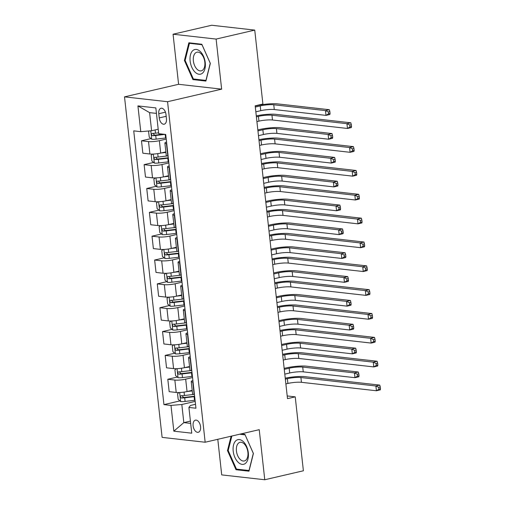 <?xml version="1.0" encoding="UTF-8"?>
<svg xmlns="http://www.w3.org/2000/svg" width="505" height="505" viewBox="0 0 505 505"><rect width="100%" height="100%" fill="white"/><g stroke="black" fill="none" stroke-linecap="round" stroke-linejoin="round"><path stroke-width="0.76" d="M200.567 426.643A6.224 3.604 -103.1 0 0 195.435 420.16A6.224 3.604 -103.1 0 0 193.118 425.803A6.224 3.604 -103.1 0 0 198.25 432.286A6.224 3.604 -103.1 0 0 200.567 426.643M217.788 439.299L221.714 474.896L264.765 479.75L303.391 470.78L295.229 396.854L287.206 395.952M124.514 96.859L162.111 437.38L205.163 442.235L167.565 101.713L124.514 96.859L178.593 84.297L221.644 89.151L216.115 39.074L173.064 34.22L178.593 84.297M173.064 34.22L211.69 25.25L254.741 30.104L216.115 39.074M254.741 30.104L262.903 104.03L255.177 105.823L287.503 398.653L295.229 396.854M158.778 113.72L159.245 117.918A6.028 3.491 -103.1 0 0 164.213 124.198A6.028 3.491 -103.1 0 0 166.454 118.732L165.993 114.534A6.028 3.491 -103.1 0 0 161.026 108.253A6.028 3.491 -103.1 0 0 158.778 113.72L165.444 112.173M156.449 113.398L149.6 112.628L151.601 130.751L140.769 131.66L133.73 130.864L163.948 404.619L179.95 400.901M140.769 131.66L137.922 105.905L155.843 107.925L158.684 133.68L165.722 134.475L195.946 408.223L188.908 407.434L191.748 433.183L173.834 431.163L170.993 405.414L163.948 404.619M264.765 479.75L259.235 429.673L205.163 442.235M221.644 89.151L167.565 101.713M188.908 407.434L190.435 405.471L195.511 404.29M190.417 421.094L183.826 422.622L190.669 423.398M158.191 129.217L151.601 130.751M166.233 139.09L159.353 140.687A7.783 1.275 173.7 0 1 148.52 141.596L141.482 140.807L150.989 138.597M165.861 151.891L160.723 153.084A7.783 1.275 173.7 0 1 149.89 154L142.852 153.204L141.482 140.807M168.866 162.938L161.985 164.535A7.783 1.275 173.7 0 1 151.153 165.444L144.114 164.649L153.621 162.44M168.493 175.74L163.355 176.933A7.783 1.275 173.7 0 1 152.523 177.842L145.484 177.053L144.114 164.649M171.498 186.781L164.617 188.378A7.783 1.275 173.7 0 1 153.785 189.293L146.747 188.498L156.253 186.288M171.126 199.589L165.987 200.782A7.783 1.275 173.7 0 1 155.155 201.691L148.116 200.895L146.747 188.498M174.13 210.629L167.25 212.226A7.783 1.275 173.7 0 1 156.417 213.135L149.379 212.34L158.886 210.137M173.758 223.431L168.619 224.624A7.783 1.275 173.7 0 1 157.787 225.533L150.749 224.744L149.379 212.34M176.763 234.471L169.888 236.069A7.783 1.275 173.7 0 1 159.05 236.984L152.011 236.189L161.518 233.979M176.39 247.28L171.252 248.473A7.783 1.275 173.7 0 1 160.42 249.382L153.381 248.586L152.011 236.189M179.395 258.32L172.521 259.917A7.783 1.275 173.7 0 1 161.682 260.826L154.644 260.037L164.15 257.828M179.023 271.122L173.884 272.315A7.783 1.275 173.7 0 1 163.052 273.23L156.013 272.435L154.644 260.037M182.027 282.169L175.153 283.766A7.783 1.275 173.7 0 1 164.314 284.675L157.276 283.879L166.783 281.67M181.655 294.97L176.523 296.164A7.783 1.275 173.7 0 1 165.684 297.073L158.646 296.277L157.276 283.879M184.666 306.011L177.785 307.608A7.783 1.275 173.7 0 1 166.947 308.517L159.908 307.728L169.415 305.519M184.287 318.819L179.155 320.012A7.783 1.275 173.7 0 1 168.316 320.921L161.278 320.126L159.908 307.728M187.298 329.86L180.418 331.457A7.783 1.275 173.7 0 1 169.579 332.366L162.541 331.57L172.047 329.361M186.919 342.661L181.787 343.855A7.783 1.275 173.7 0 1 170.949 344.763L163.91 343.974L162.541 331.57M189.93 353.702L183.05 355.299A7.783 1.275 173.7 0 1 172.211 356.214L165.173 355.419L174.68 353.21M189.558 366.51L184.42 367.703A7.783 1.275 173.7 0 1 173.581 368.612L166.543 367.817L165.173 355.419M192.563 377.551L185.682 379.148A7.783 1.275 173.7 0 1 174.85 380.057L167.805 379.261L177.318 377.058M192.19 390.352L187.052 391.545A7.783 1.275 173.7 0 1 176.213 392.461L169.175 391.665L167.805 379.261M195.195 401.393L181.825 404.499L183.826 422.622L173.834 431.163M166.738 143.654L166.442 143.622A7.783 1.275 173.7 0 1 164.882 143.035A7.783 1.275 173.7 0 1 166.562 142.038M168.108 156.051L167.805 156.02A7.783 1.275 173.7 0 1 166.252 155.439L164.882 143.035M169.371 167.496L169.074 167.464A7.783 1.275 173.7 0 1 167.515 166.884A7.783 1.275 173.7 0 1 169.194 165.88M170.74 179.9L170.438 179.862A7.783 1.275 173.7 0 1 168.885 179.281L167.515 166.884M172.003 191.344L171.706 191.313A7.783 1.275 173.7 0 1 170.147 190.732A7.783 1.275 173.7 0 1 171.826 189.728M173.373 203.742L173.07 203.711A7.783 1.275 173.7 0 1 171.517 203.13L170.147 190.732M174.635 215.193L174.339 215.155A7.783 1.275 173.7 0 1 172.779 214.575A7.783 1.275 173.7 0 1 174.459 213.577M176.005 227.591L175.708 227.559A7.783 1.275 173.7 0 1 174.149 226.972L172.779 214.575M177.268 239.035L176.971 239.004A7.783 1.275 173.7 0 1 175.412 238.423A7.783 1.275 173.7 0 1 177.091 237.419M178.637 251.439L178.341 251.402A7.783 1.275 173.7 0 1 176.782 250.821L175.412 238.423M179.9 262.884L179.603 262.846A7.783 1.275 173.7 0 1 178.044 262.265A7.783 1.275 173.7 0 1 179.723 261.268M181.27 275.282L180.973 275.25A7.783 1.275 173.7 0 1 179.414 274.669L178.044 262.265M182.532 286.726L182.236 286.695A7.783 1.275 173.7 0 1 180.676 286.114A7.783 1.275 173.7 0 1 182.355 285.11M183.902 299.13L183.605 299.093A7.783 1.275 173.7 0 1 182.046 298.512L180.676 286.114M185.165 310.575L184.868 310.543A7.783 1.275 173.7 0 1 183.315 309.956A7.783 1.275 173.7 0 1 184.988 308.959M186.534 322.973L186.238 322.941A7.783 1.275 173.7 0 1 184.678 322.36L183.315 309.956M187.797 334.424L187.5 334.386A7.783 1.275 173.7 0 1 185.947 333.805A7.783 1.275 173.7 0 1 187.62 332.801M189.167 346.821L188.87 346.784A7.783 1.275 173.7 0 1 187.311 346.203L185.947 333.805M190.429 358.266L190.132 358.234A7.783 1.275 173.7 0 1 188.58 357.654A7.783 1.275 173.7 0 1 190.252 356.65M191.799 370.664L191.502 370.632A7.783 1.275 173.7 0 1 189.943 370.051L188.58 357.654M193.061 382.115L192.765 382.077A7.783 1.275 173.7 0 1 191.212 381.496A7.783 1.275 173.7 0 1 192.885 380.499M170.993 405.414L181.825 404.499M194.431 394.512L194.135 394.481A7.783 1.275 173.7 0 1 192.582 393.9L191.212 381.496M149.6 112.628L137.922 105.905M184.413 60.461L192.929 79.601L205.895 81.065L210.345 63.39L201.83 44.251L188.864 42.786L184.413 60.461L185.165 60.291M231.101 436.206L227.484 450.586L235.999 469.726L248.965 471.184L253.415 453.509L244.9 434.369L240.942 433.921M194.88 79.152L192.929 79.601M237.943 469.271L235.999 469.726M228.235 450.409L227.484 450.586M256.919 121.61L258.939 121.137A9.728 1.597 173.7 0 1 272.479 120.001L347.465 128.459L346.941 123.687L350.805 122.791L275.812 114.338A14.595 2.392 -6.3 0 0 256.287 115.866M256.395 116.838L258.409 116.371A9.728 1.597 173.7 0 1 271.955 115.235L346.941 123.687L349.769 125.019L349.978 126.932L351.524 126.572L351.316 124.666L349.769 125.019M351.524 126.572L351.328 127.563L347.465 128.459L349.978 126.932M351.316 124.666L350.805 122.791M149.133 130.959L148.603 131.369L149.234 137.095L151.771 139.26A5.157 0.846 -6.3 0 0 156.14 139.121L165.571 138.004A14.885 2.437 -6.3 0 0 166.107 137.941M255.839 111.826L260.75 110.683A9.728 1.597 173.7 0 1 274.291 109.547L326.009 115.38L325.485 110.608L329.348 109.711L277.63 103.879A14.595 2.392 -6.3 0 0 257.316 105.583L255.202 106.075M158.595 132.834L155.483 133.206A5.157 0.846 173.7 0 1 152.182 133.402C151.115 134.122 151.197 134.886 152.434 135.694A5.157 0.846 -6.3 0 0 155.736 135.491L165.028 134.393M163.222 134.191L155.572 135.094A2.626 0.429 173.7 0 1 154.656 135.176L153.438 133.907M255.309 107.054L260.22 105.911A9.728 1.597 173.7 0 1 273.767 104.775L325.485 110.608L328.313 111.94L328.521 113.846L330.068 113.486L329.86 111.58L328.313 111.94M330.068 113.486L329.872 114.477L326.009 115.38L328.521 113.846M329.86 111.58L329.348 109.711M259.551 145.453L261.571 144.986A9.728 1.597 173.7 0 1 275.111 143.849L350.098 152.302L349.574 147.536L353.437 146.639L278.451 138.181A14.595 2.392 -6.3 0 0 258.92 139.715M259.027 140.687L261.041 140.22A9.728 1.597 173.7 0 1 274.587 139.077L349.574 147.536L352.402 148.868L352.61 150.774L354.156 150.414L353.948 148.508L352.402 148.868M354.156 150.414L353.961 151.405L350.098 152.302L352.61 150.774M353.948 148.508L353.437 146.639M262.183 169.301L264.203 168.834A9.728 1.597 173.7 0 1 277.744 167.692L352.73 176.15L352.206 171.384L356.069 170.482L281.083 162.029A14.595 2.392 -6.3 0 0 261.552 163.557M261.659 164.529L263.673 164.062A9.728 1.597 173.7 0 1 277.22 162.926L352.206 171.384L355.034 172.716L355.242 174.623L356.789 174.263L356.58 172.357L355.034 172.716M356.789 174.263L356.593 175.254L352.73 176.15L355.242 174.623M356.58 172.357L356.069 170.482M264.816 193.144L266.836 192.676A9.728 1.597 173.7 0 1 280.376 191.54L355.362 199.999L354.838 195.227L358.702 194.33L283.715 185.872A14.595 2.392 -6.3 0 0 264.184 187.405M264.292 188.378L266.305 187.91A9.728 1.597 173.7 0 1 279.852 186.768L354.838 195.227L357.666 196.559L357.875 198.465L359.421 198.105L359.213 196.199L357.666 196.559M359.421 198.105L359.225 199.096L355.362 199.999L357.875 198.465M359.213 196.199L358.702 194.33M152.693 154.082L151.235 155.218L151.866 160.937L154.404 163.109A5.157 0.846 -6.3 0 0 158.772 162.964L168.203 161.852A14.885 2.437 -6.3 0 0 168.739 161.783M160.874 153.053L165.924 152.453M164.535 152.201L165.88 152.043M167.363 155.957L158.115 157.049A5.157 0.846 173.7 0 1 154.814 157.251C153.747 157.97 153.829 158.734 155.067 159.536A5.157 0.846 -6.3 0 0 158.368 159.34L167.799 158.223A14.885 2.437 -6.3 0 0 168.342 158.16M168.291 157.743A12.354 2.026 173.7 0 1 167.641 157.825L158.204 158.942A2.626 0.429 173.7 0 1 157.289 159.024L156.07 157.749M258.472 135.668L263.383 134.526A9.728 1.597 173.7 0 1 276.923 133.389L328.641 139.222L328.117 134.456L331.981 133.554L280.262 127.727A14.595 2.392 -6.3 0 0 259.949 129.431L257.834 129.924M257.941 130.902L262.859 129.76A9.728 1.597 173.7 0 1 276.399 128.623L328.117 134.456L330.945 135.788L331.154 137.695L332.7 137.335L332.492 135.428L330.945 135.788M332.7 137.335L332.505 138.326L328.641 139.222L331.154 137.695M332.492 135.428L331.981 133.554M155.325 177.924L153.867 179.06L154.498 184.786L157.036 186.957A5.157 0.846 -6.3 0 0 161.404 186.812L170.835 185.695A14.885 2.437 -6.3 0 0 171.372 185.632M163.506 176.901L168.556 176.302M167.168 176.049L168.512 175.891M169.996 179.805L160.748 180.897A5.157 0.846 173.7 0 1 157.446 181.093C156.38 181.813 156.462 182.576 157.699 183.384A5.157 0.846 -6.3 0 0 161 183.182L170.431 182.071A14.885 2.437 -6.3 0 0 170.974 182.008M170.93 181.592A12.354 2.026 173.7 0 1 170.273 181.674L160.836 182.785A2.626 0.429 173.7 0 1 159.921 182.867L158.703 181.598M261.104 159.517L266.015 158.374A9.728 1.597 173.7 0 1 279.555 157.238L331.274 163.071L330.75 158.299L334.613 157.402L282.895 151.569A14.595 2.392 -6.3 0 0 262.581 153.28L260.466 153.766M260.58 154.745L265.491 153.608A9.728 1.597 173.7 0 1 279.031 152.466L330.75 158.299L333.578 159.63L333.786 161.537L335.333 161.183L335.124 159.271L333.578 159.63M335.333 161.183L335.137 162.174L331.274 163.071L333.786 161.537M335.124 159.271L334.613 157.402M157.958 201.773L156.499 202.909L157.131 208.628L159.668 210.8A5.157 0.846 -6.3 0 0 164.037 210.654L173.468 209.543A14.885 2.437 -6.3 0 0 174.004 209.474M166.139 200.744L171.189 200.15M169.8 199.892L171.144 199.734M172.628 203.648L163.38 204.74A5.157 0.846 173.7 0 1 160.079 204.942C159.012 205.661 159.094 206.425 160.331 207.233A5.157 0.846 -6.3 0 0 163.633 207.031L173.07 205.92A14.885 2.437 -6.3 0 0 173.606 205.851M173.562 205.44A12.354 2.026 173.7 0 1 172.906 205.516L163.475 206.633A2.626 0.429 173.7 0 1 162.553 206.715L161.335 205.44M263.736 183.359L268.647 182.223A9.728 1.597 173.7 0 1 282.188 181.08L333.906 186.913L333.382 182.147L337.245 181.251L285.527 175.418A14.595 2.392 -6.3 0 0 265.213 177.122L263.099 177.615M263.212 178.593L268.123 177.451A9.728 1.597 173.7 0 1 281.664 176.314L333.382 182.147L336.21 183.479L336.418 185.386L337.965 185.026L337.757 183.119L336.21 183.479M337.965 185.026L337.769 186.017L333.906 186.913L336.418 185.386M337.757 183.119L337.245 181.251M267.448 216.992L269.468 216.525A9.728 1.597 173.7 0 1 283.008 215.389L357.995 223.841L357.471 219.075L361.334 218.179L286.348 209.72A14.595 2.392 -6.3 0 0 266.817 211.254M266.924 212.226L268.938 211.753A9.728 1.597 173.7 0 1 282.484 210.617L357.471 219.075L360.299 220.407L360.513 222.314L362.053 221.954L361.845 220.047L360.299 220.407M362.053 221.954L361.858 222.945L357.995 223.841L360.513 222.314M361.845 220.047L361.334 218.179M160.59 225.615L159.132 226.751L159.763 232.477L162.301 234.648A5.157 0.846 -6.3 0 0 166.669 234.503L176.1 233.386A14.885 2.437 -6.3 0 0 176.636 233.323M168.771 224.592L173.821 223.993M172.432 223.74L173.777 223.582M175.26 227.496L166.012 228.588A5.157 0.846 173.7 0 1 162.711 228.79C161.644 229.51 161.726 230.267 162.964 231.075A5.157 0.846 -6.3 0 0 166.265 230.88L175.702 229.762A14.885 2.437 -6.3 0 0 176.239 229.699M176.195 229.283A12.354 2.026 173.7 0 1 175.538 229.365L166.107 230.482A2.626 0.429 173.7 0 1 165.185 230.558L163.967 229.289M266.369 207.208L271.28 206.065A9.728 1.597 173.7 0 1 284.82 204.929L336.538 210.762L336.014 205.989L339.878 205.093L288.159 199.26A14.595 2.392 -6.3 0 0 267.846 200.971L265.737 201.457M265.845 202.436L270.756 201.299A9.728 1.597 173.7 0 1 284.296 200.157L336.014 205.989L338.842 207.321L339.051 209.234L340.597 208.874L340.389 206.968L338.842 207.321M340.597 208.874L340.402 209.865L336.538 210.762L339.051 209.234M340.389 206.968L339.878 205.093M202.656 73.017A12.644 7.322 -103.1 0 0 203.553 56.39A12.644 7.322 -103.1 0 0 192.721 50.689A12.644 7.322 -103.1 0 0 191.824 67.317A12.644 7.322 -103.1 0 0 202.656 73.017M202.858 69.98A9.576 5.542 -103.1 0 0 204.083 58.795A9.576 5.542 -103.1 0 0 196.931 52.198A9.576 5.542 -103.1 0 0 195.334 53.075A9.576 5.542 -103.1 0 0 194.109 64.255A9.576 5.542 -103.1 0 0 201.261 70.851A9.576 5.542 -103.1 0 0 202.858 69.98M185.127 60.436L189.438 43.31L202 44.724L210.25 63.27L205.939 80.396L193.377 78.982L185.127 60.436M190.77 43.001L189.438 43.31M233.196 451.123A12.644 7.322 -103.1 0 0 242.129 464.373A12.644 7.322 -103.1 0 0 248.321 452.827A12.644 7.322 -103.1 0 0 239.389 439.577A12.644 7.322 -103.1 0 0 233.196 451.123M236.441 451.003A9.576 5.542 -103.1 0 0 244.332 460.97A9.576 5.542 -103.1 0 0 247.892 452.291A9.576 5.542 -103.1 0 0 240.001 442.323A9.576 5.542 -103.1 0 0 236.441 451.003M245.108 434.837L253.321 453.389L249.009 470.521L236.447 469.101L228.197 450.555L231.852 436.036M239.616 434.231L245.07 434.843M270.08 240.841L272.1 240.367A9.728 1.597 173.7 0 1 285.641 239.231L360.627 247.69L360.103 242.918L363.966 242.021L288.98 233.562A14.595 2.392 -6.3 0 0 269.449 235.096M269.556 236.069L271.57 235.601A9.728 1.597 173.7 0 1 285.117 234.465L360.103 242.918L362.931 244.25L363.145 246.162L364.686 245.802L364.477 243.89L362.931 244.25M364.686 245.802L364.49 246.793L360.627 247.69L363.145 246.162M364.477 243.89L363.966 242.021M272.713 264.683L274.733 264.216A9.728 1.597 173.7 0 1 288.273 263.08L363.259 271.532L362.735 266.766L366.598 265.87L291.612 257.411A14.595 2.392 -6.3 0 0 272.081 258.945M272.189 259.917L274.202 259.444A9.728 1.597 173.7 0 1 287.749 258.308L362.735 266.766L365.563 268.098L365.778 270.005L367.318 269.645L367.11 267.738L365.563 268.098M367.318 269.645L367.122 270.636L363.259 271.532L365.778 270.005M367.11 267.738L366.598 265.87M275.345 288.532L277.365 288.065A9.728 1.597 173.7 0 1 290.905 286.922L365.891 295.381L365.367 290.609L369.231 289.712L294.245 281.26A14.595 2.392 -6.3 0 0 274.714 282.787M274.821 283.76L276.841 283.292A9.728 1.597 173.7 0 1 290.381 282.156L365.367 290.609L368.195 291.94L368.41 293.853L369.95 293.493L369.742 291.587L368.195 291.94M369.95 293.493L369.755 294.484L365.891 295.381L368.41 293.853M369.742 291.587L369.231 289.712M277.977 312.374L279.997 311.907A9.728 1.597 173.7 0 1 293.538 310.771L368.53 319.229L368 314.457L371.863 313.561L296.877 305.102A14.595 2.392 -6.3 0 0 277.346 306.636M277.453 307.608L279.473 307.141A9.728 1.597 173.7 0 1 293.014 305.998L368 314.457L370.828 315.789L371.042 317.695L372.583 317.336L372.374 315.429L370.828 315.789M372.583 317.336L372.387 318.327L368.53 319.229L371.042 317.695M372.374 315.429L371.863 313.561M280.61 336.223L282.63 335.756A9.728 1.597 173.7 0 1 296.17 334.613L371.162 343.072L370.632 338.306L374.495 337.403L299.509 328.951A14.595 2.392 -6.3 0 0 279.978 330.478M280.086 331.45L282.106 330.983A9.728 1.597 173.7 0 1 295.646 329.847L370.632 338.306L373.46 339.638L373.675 341.544L375.221 341.184L375.007 339.278L373.46 339.638M375.221 341.184L375.019 342.175L371.162 343.072L373.675 341.544M375.007 339.278L374.495 337.403M163.222 249.464L161.764 250.6L162.395 256.325L164.933 258.491A5.157 0.846 -6.3 0 0 169.301 258.345L178.732 257.234A14.885 2.437 -6.3 0 0 179.269 257.171M171.403 248.435L176.453 247.841M175.065 247.589L176.409 247.425M177.893 251.339L168.645 252.437A5.157 0.846 173.7 0 1 165.343 252.633C164.276 253.352 164.359 254.116 165.596 254.924A5.157 0.846 -6.3 0 0 168.897 254.722L178.334 253.611A14.885 2.437 -6.3 0 0 178.871 253.542M178.827 253.131A12.354 2.026 173.7 0 1 178.17 253.213L168.739 254.324A2.626 0.429 173.7 0 1 167.818 254.406L166.6 253.131M269.001 231.05L273.912 229.914A9.728 1.597 173.7 0 1 287.452 228.771L339.171 234.604L338.647 229.838L342.51 228.942L290.792 223.109A14.595 2.392 -6.3 0 0 270.478 224.813L268.37 225.306M268.477 226.284L273.388 225.142A9.728 1.597 173.7 0 1 286.928 224.005L338.647 229.838L341.475 231.17L341.689 233.076L343.23 232.717L343.021 230.81L341.475 231.17M343.23 232.717L343.034 233.708L339.171 234.604L341.689 233.076M343.021 230.81L342.51 228.942M165.855 273.312L164.396 274.449L165.028 280.168L167.565 282.339A5.157 0.846 -6.3 0 0 171.934 282.194L181.364 281.077A14.885 2.437 -6.3 0 0 181.901 281.014M174.036 272.283L179.086 271.684M177.697 271.431L179.041 271.273M180.525 275.187L171.277 276.279A5.157 0.846 173.7 0 1 167.976 276.481C166.909 277.201 166.997 277.965 168.228 278.766A5.157 0.846 -6.3 0 0 171.53 278.571L180.967 277.453A14.885 2.437 -6.3 0 0 181.503 277.39M181.459 276.974A12.354 2.026 173.7 0 1 180.803 277.056L171.372 278.173A2.626 0.429 173.7 0 1 170.45 278.255L169.238 276.98M271.633 254.899L276.544 253.756A9.728 1.597 173.7 0 1 290.091 252.62L341.803 258.453L341.279 253.68L345.142 252.784L293.424 246.951A14.595 2.392 -6.3 0 0 273.11 248.662L271.002 249.154M271.109 250.133L276.02 248.99A9.728 1.597 173.7 0 1 289.561 247.854L341.279 253.68L344.107 255.019L344.322 256.925L345.862 256.565L345.654 254.659L344.107 255.019M345.862 256.565L345.666 257.556L341.803 258.453L344.322 256.925M345.654 254.659L345.142 252.784M168.487 297.155L167.029 298.291L167.66 304.016L170.198 306.188A5.157 0.846 -6.3 0 0 174.566 306.043L183.997 304.925A14.885 2.437 -6.3 0 0 184.533 304.862M176.668 296.126L181.718 295.532M180.329 295.28L181.674 295.122M183.157 299.036L173.916 300.128A5.157 0.846 173.7 0 1 170.608 300.323C169.541 301.043 169.63 301.807 170.86 302.615A5.157 0.846 -6.3 0 0 174.168 302.413L183.599 301.302A14.885 2.437 -6.3 0 0 184.136 301.232M184.091 300.822A12.354 2.026 173.7 0 1 183.435 300.904L174.004 302.015A2.626 0.429 173.7 0 1 173.082 302.097L171.87 300.828M274.265 278.747L279.177 277.605A9.728 1.597 173.7 0 1 292.723 276.469L344.435 282.301L343.911 277.529L347.775 276.633L296.056 270.8A14.595 2.392 -6.3 0 0 275.743 272.504L273.634 272.997M273.742 273.975L278.653 272.833A9.728 1.597 173.7 0 1 292.193 271.696L343.911 277.529L346.739 278.861L346.954 280.767L348.494 280.408L348.286 278.501L346.739 278.861M348.494 280.408L348.298 281.399L344.435 282.301L346.954 280.767M348.286 278.501L347.775 276.633M171.126 321.003L169.661 322.139L170.292 327.859L172.83 330.03A5.157 0.846 -6.3 0 0 177.198 329.885L186.629 328.774A14.885 2.437 -6.3 0 0 187.166 328.704M179.3 319.974L184.35 319.381M182.961 319.122L184.306 318.964M185.789 322.878L176.548 323.97A5.157 0.846 173.7 0 1 173.24 324.172C172.173 324.892 172.262 325.656 173.493 326.464A5.157 0.846 -6.3 0 0 176.8 326.262L186.231 325.144A14.885 2.437 -6.3 0 0 186.768 325.081M186.724 324.671A12.354 2.026 173.7 0 1 186.067 324.747L176.636 325.864A2.626 0.429 173.7 0 1 175.715 325.946L174.503 324.671M276.898 302.59L281.809 301.453A9.728 1.597 173.7 0 1 295.356 300.311L347.068 306.144L346.544 301.378L350.407 300.481L298.689 294.649A14.595 2.392 -6.3 0 0 278.375 296.353L276.267 296.845M276.374 297.824L281.285 296.681A9.728 1.597 173.7 0 1 294.825 295.545L346.544 301.378L349.372 302.71L349.586 304.616L351.127 304.256L350.918 302.35L349.372 302.71M351.127 304.256L350.931 305.247L347.068 306.144L349.586 304.616M350.918 302.35L350.407 300.481M173.758 344.846L172.293 345.982L172.925 351.707L175.462 353.879A5.157 0.846 -6.3 0 0 179.831 353.734L189.261 352.616A14.885 2.437 -6.3 0 0 189.798 352.553M181.933 343.823L186.983 343.223M185.594 342.971L186.938 342.813M188.428 346.727L179.18 347.819A5.157 0.846 173.7 0 1 175.873 348.014C174.806 348.734 174.894 349.498 176.125 350.306A5.157 0.846 -6.3 0 0 179.433 350.11L188.864 348.993A14.885 2.437 -6.3 0 0 189.4 348.93M189.356 348.513A12.354 2.026 173.7 0 1 188.7 348.595L179.269 349.706A2.626 0.429 173.7 0 1 178.347 349.788L177.135 348.519M279.53 326.438L284.441 325.296A9.728 1.597 173.7 0 1 297.988 324.159L349.706 329.992L349.176 325.22L353.039 324.324L301.321 318.491A14.595 2.392 -6.3 0 0 281.007 320.202L278.899 320.688M279.006 321.666L283.917 320.53A9.728 1.597 173.7 0 1 297.458 319.387L349.176 325.22L352.004 326.552L352.219 328.458L353.759 328.105L353.55 326.192L352.004 326.552M353.759 328.105L353.563 329.096L349.706 329.992L352.219 328.458M353.55 326.192L353.039 324.324M283.242 360.071L285.262 359.598A9.728 1.597 173.7 0 1 298.802 358.462L373.795 366.92L373.264 362.148L377.128 361.252L302.142 352.793A14.595 2.392 -6.3 0 0 282.611 354.327M282.718 355.299L284.738 354.832A9.728 1.597 173.7 0 1 298.278 353.689L373.264 362.148L376.092 363.48L376.307 365.386L377.854 365.033L377.639 363.12L376.092 363.48M377.854 365.033L377.658 366.024L373.795 366.92L376.307 365.386M377.639 363.12L377.128 361.252M176.39 368.694L174.926 369.83L175.557 375.556L178.095 377.721A5.157 0.846 -6.3 0 0 182.463 377.576L191.894 376.465A14.885 2.437 -6.3 0 0 192.437 376.395M184.565 367.665L189.615 367.072M188.232 366.813L189.571 366.655M191.06 370.569L181.813 371.661A5.157 0.846 173.7 0 1 178.505 371.863C177.438 372.583 177.526 373.347 178.757 374.154A5.157 0.846 -6.3 0 0 182.065 373.952L191.496 372.841A14.885 2.437 -6.3 0 0 192.033 372.772M191.988 372.362A12.354 2.026 173.7 0 1 191.332 372.438L181.901 373.555A2.626 0.429 173.7 0 1 180.979 373.637L179.767 372.362M282.162 350.281L287.074 349.144A9.728 1.597 173.7 0 1 300.62 348.002L352.338 353.835L351.808 349.069L355.672 348.172L303.953 342.34A14.595 2.392 -6.3 0 0 283.64 344.044L281.531 344.536M281.639 345.515L286.55 344.372A9.728 1.597 173.7 0 1 300.09 343.236L351.808 349.069L354.636 350.401L354.851 352.307L356.397 351.947L356.183 350.041L354.636 350.401M356.397 351.947L356.195 352.938L352.338 353.835L354.851 352.307M356.183 350.041L355.672 348.172M285.88 383.914L287.894 383.447A9.728 1.597 173.7 0 1 301.441 382.31L376.427 390.763L375.897 385.997L379.76 385.1L304.774 376.642A14.595 2.392 -6.3 0 0 285.243 378.176M285.35 379.148L287.37 378.674A9.728 1.597 173.7 0 1 300.911 377.538L375.897 385.997L378.725 387.329L378.939 389.235L380.486 388.875L380.271 386.969L378.725 387.329M380.486 388.875L380.29 389.866L376.427 390.763L378.939 389.235M380.271 386.969L379.76 385.1M179.023 392.536L177.558 393.679L178.189 399.398L180.727 401.57A5.157 0.846 -6.3 0 0 185.095 401.424L194.526 400.307A14.885 2.437 -6.3 0 0 195.069 400.244M187.197 391.514L192.247 390.914M190.865 390.662L192.203 390.504M193.693 394.418L184.445 395.51A5.157 0.846 173.7 0 1 181.137 395.712C180.07 396.431 180.159 397.195 181.39 397.997A5.157 0.846 -6.3 0 0 184.697 397.801L194.128 396.684A14.885 2.437 -6.3 0 0 194.665 396.621M194.621 396.204A12.354 2.026 173.7 0 1 193.964 396.286L184.533 397.403A2.626 0.429 173.7 0 1 183.612 397.479L182.4 396.21M284.795 374.129L289.706 372.987A9.728 1.597 173.7 0 1 303.252 371.85L354.971 377.683L354.441 372.911L358.304 372.015L306.585 366.182A14.595 2.392 -6.3 0 0 286.272 367.892L284.163 368.379M284.271 369.357L289.182 368.221A9.728 1.597 173.7 0 1 302.722 367.078L354.441 372.911L357.269 374.243L357.483 376.156L359.03 375.796L358.815 373.889L357.269 374.243M359.03 375.796L358.834 376.787L354.971 377.683L357.483 376.156M358.815 373.889L358.304 372.015M160.723 153.084L159.353 140.687M163.355 176.933L161.985 164.535M165.987 200.782L164.617 188.378M168.619 224.624L167.25 212.226M171.252 248.473L169.888 236.069M173.884 272.315L172.521 259.917M176.523 296.164L175.153 283.766M179.155 320.012L177.785 307.608M181.787 343.855L180.418 331.457M184.42 367.703L183.05 355.299M187.052 391.545L185.682 379.148M149.89 154L148.52 141.596M167.805 156.02L166.442 143.622M170.438 179.862L169.074 167.464M152.523 177.842L151.153 165.444M173.07 203.711L171.706 191.313M155.155 201.691L153.785 189.293M175.708 227.559L174.339 215.155M157.787 225.533L156.417 213.135M178.341 251.402L176.971 239.004M160.42 249.382L159.05 236.984M180.973 275.25L179.603 262.846M163.052 273.23L161.682 260.826M183.605 299.093L182.236 286.695M165.684 297.073L164.314 284.675M186.238 322.941L184.868 310.543M168.316 320.921L166.947 308.517M188.87 346.784L187.5 334.386M170.949 344.763L169.579 332.366M191.502 370.632L190.132 358.234M173.581 368.612L172.211 356.214M194.135 394.481L192.765 382.077M176.213 392.461L174.85 380.057M166.189 116.308L159.245 117.918M258.409 116.371L258.939 121.137M271.955 115.235L272.479 120.001M150.78 130.82L151.708 139.21M165.173 134.412L165.571 138.004M155.736 135.491L156.14 139.121M155.123 129.93L155.483 133.206M260.22 105.911L260.75 110.683M273.767 104.775L274.291 109.547M154.656 135.176L152.434 135.694M261.041 140.22L261.571 144.986M274.587 139.077L275.111 143.849M263.673 164.062L264.203 168.834M277.22 162.926L277.744 167.692M266.305 187.91L266.836 192.676M279.852 186.768L280.376 191.54M153.343 154.057L154.341 163.052M167.799 158.223L168.203 161.852M158.368 159.34L158.772 162.964M157.737 153.634L158.115 157.049M262.859 129.76L263.383 134.526M276.399 128.623L276.923 133.389M157.289 159.024L155.067 159.536M155.976 177.899L156.973 186.9M170.431 182.071L170.835 185.695M161 183.182L161.404 186.812M160.375 177.482L160.748 180.897M265.491 153.608L266.015 158.374M279.031 152.466L279.555 157.238M159.921 182.867L157.699 183.384M158.608 201.748L159.605 210.749M173.07 205.92L173.468 209.543M163.633 207.031L164.037 210.654M163.008 201.331L163.38 204.74M268.123 177.451L268.647 182.223M281.664 176.314L282.188 181.08M162.553 206.715L160.331 207.233M268.938 211.753L269.468 216.525M282.484 210.617L283.008 215.389M161.24 225.596L162.238 234.591M175.702 229.762L176.1 233.386M166.265 230.88L166.669 234.503M165.64 225.173L166.012 228.588M270.756 201.299L271.28 206.065M284.296 200.157L284.82 204.929M165.185 230.558L162.964 231.075M271.57 235.601L272.1 240.367M285.117 234.465L285.641 239.231M274.202 259.444L274.733 264.216M287.749 258.308L288.273 263.08M276.841 283.292L277.365 288.065M290.381 282.156L290.905 286.922M279.473 307.141L279.997 311.907M293.014 305.998L293.538 310.771M282.106 330.983L282.63 335.756M295.646 329.847L296.17 334.613M163.873 249.438L164.87 258.44M178.334 253.611L178.732 257.234M168.897 254.722L169.301 258.345M168.272 249.022L168.645 252.437M273.388 225.142L273.912 229.914M286.928 224.005L287.452 228.771M167.818 254.406L165.596 254.924M166.505 273.287L167.502 282.282M180.967 277.453L181.364 281.077M171.53 278.571L171.934 282.194M170.905 272.864L171.277 276.279M276.02 248.99L276.544 253.756M289.561 247.854L290.091 252.62M170.45 278.255L168.228 278.766M169.137 297.129L170.134 306.131M183.599 301.302L183.997 304.925M174.168 302.413L174.566 306.043M173.537 296.713L173.916 300.128M278.653 272.833L279.177 277.605M292.193 271.696L292.723 276.469M173.082 302.097L170.86 302.615M171.776 320.978L172.767 329.98M186.231 325.144L186.629 328.774M176.8 326.262L177.198 329.885M176.169 320.555L176.548 323.97M281.285 296.681L281.809 301.453M294.825 295.545L295.356 300.311M175.715 325.946L173.493 326.464M174.408 344.827L175.399 353.822M188.864 348.993L189.261 352.616M179.433 350.11L179.831 353.734M178.802 344.404L179.18 347.819M283.917 320.53L284.441 325.296M297.458 319.387L297.988 324.159M178.347 349.788L176.125 350.306M284.738 354.832L285.262 359.598M298.278 353.689L298.802 358.462M177.04 368.669L178.031 377.671M191.496 372.841L191.894 376.465M182.065 373.952L182.463 377.576M181.434 368.252L181.813 371.661M286.55 344.372L287.074 349.144M300.09 343.236L300.62 348.002M180.979 373.637L178.757 374.154M287.37 378.674L287.894 383.447M300.911 377.538L301.441 382.31M179.673 392.518L180.664 401.513M194.128 396.684L194.526 400.307M184.697 397.801L185.095 401.424M184.066 392.095L184.445 395.51M289.182 368.221L289.706 372.987M302.722 367.078L303.252 371.85M183.612 397.479L181.39 397.997"/></g></svg>
